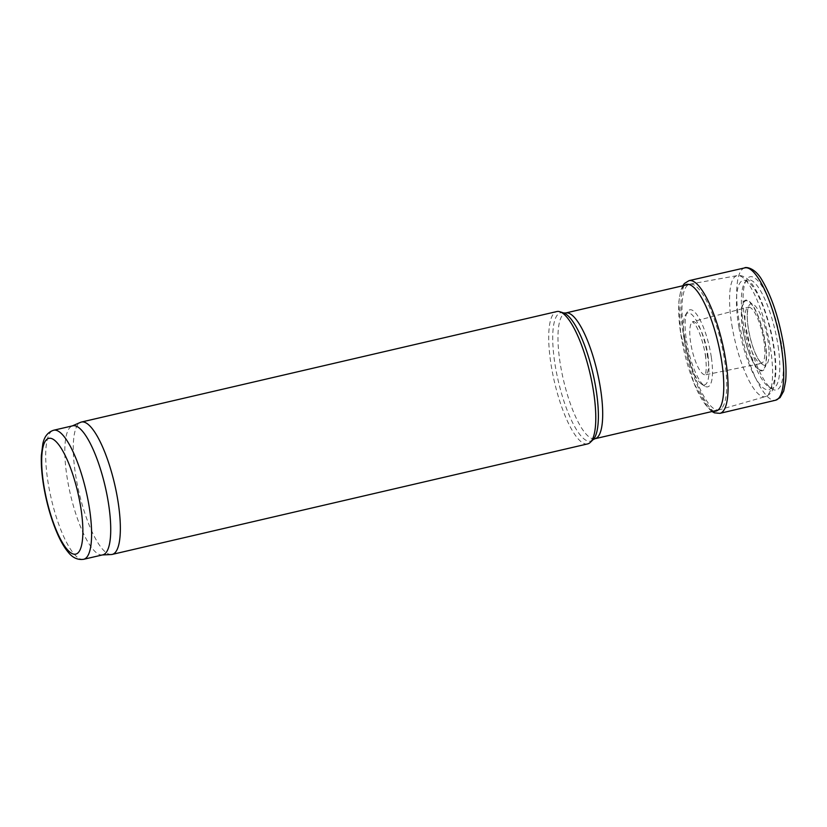 <?xml version="1.0" encoding="UTF-8"?>
<svg xmlns="http://www.w3.org/2000/svg" width="827" height="827" viewBox="0 0 827 827"><rect width="100%" height="100%" fill="white"/><g stroke="black" fill="none" stroke-linecap="round" stroke-linejoin="round"><path stroke-width="0.62" stroke-dasharray="4.13 3.1" d="M684.88 338.543A64.558 17.367 76.9 0 1 689.728 284.157A64.558 17.367 76.9 0 1 689.956 284.106A64.558 17.367 76.9 0 1 721.258 343.102A64.558 17.367 76.9 0 1 719.18 409.851A64.558 17.367 76.9 0 1 718.952 409.913A64.558 17.367 76.9 0 1 684.88 338.543M587.625 443.913A67.948 18.287 76.9 0 1 551.764 368.79A67.948 18.287 76.9 0 1 556.86 311.541M111.304 554.535A67.948 18.287 76.9 0 1 76.332 479.288A67.948 18.287 76.9 0 1 80.57 422.328M102.775 554.855A66.253 17.822 76.9 0 1 101.897 554.979A66.253 17.822 76.9 0 1 67.804 481.614A66.253 17.822 76.9 0 1 71.939 426.07A66.253 17.822 76.9 0 1 72.776 425.791M781.236 342.595A58.8 15.816 -103.1 0 0 780.977 341.075L782.197 348.88A58.8 15.816 -103.1 0 0 781.236 342.595M711.303 357.078A39.551 10.648 -103.1 0 0 710.724 353.522A39.551 10.648 -103.1 0 0 687.433 311.789A39.551 10.648 -103.1 0 0 688.436 350.731A39.551 10.648 -103.1 0 0 704.707 386.116A39.551 10.648 -103.1 0 0 711.303 357.078M707.891 357.429A36.915 9.934 -103.1 0 0 707.302 353.78A36.915 9.934 -103.1 0 0 685.573 314.839A36.915 9.934 -103.1 0 0 686.503 351.175A36.915 9.934 -103.1 0 0 701.689 384.204A36.915 9.934 -103.1 0 0 707.891 357.429M707.664 357.45A36.212 9.748 -103.1 0 0 707.054 353.698L707.664 357.45M778.548 349.263A55.492 14.927 -103.1 0 0 777.318 341.251A55.492 14.927 -103.1 0 0 744.662 282.679A55.492 14.927 -103.1 0 0 746.047 337.333A55.492 14.927 -103.1 0 0 768.914 387.005A55.492 14.927 -103.1 0 0 778.548 349.263M781.96 348.901A58.107 15.63 -103.1 0 0 780.729 340.993A58.107 15.63 -103.1 0 0 746.533 279.65A58.107 15.63 -103.1 0 0 747.99 336.889A58.107 15.63 -103.1 0 0 771.922 388.897A58.107 15.63 -103.1 0 0 781.96 348.901M743.184 330.821A35.623 9.583 76.9 0 1 754.028 308.016A35.623 9.583 76.9 0 1 764.551 367.684A35.623 9.583 76.9 0 1 743.184 330.821M743.008 330.717A36.326 9.779 76.9 0 1 754.069 307.468A36.326 9.779 76.9 0 1 764.799 368.315A36.326 9.779 76.9 0 1 743.008 330.717M738.997 327.668A56.122 15.103 76.9 0 1 756.085 291.735A56.122 15.103 76.9 0 1 772.656 385.733A56.122 15.103 76.9 0 1 738.997 327.668M732.36 327.999A62.118 16.716 76.9 0 1 737.25 275.618A62.118 16.716 76.9 0 1 767.363 332.382A62.118 16.716 76.9 0 1 765.368 396.609A62.118 16.716 76.9 0 1 732.36 327.999M594.944 438.734A64.558 17.367 76.9 0 1 560.871 367.364A64.558 17.367 76.9 0 1 565.72 312.978M593.062 439.685A65.922 17.739 76.9 0 1 555.682 368.294A65.922 17.739 76.9 0 1 563.611 312.947M83.651 559.3A66.253 17.822 76.9 0 1 48.679 486.059A66.253 17.822 76.9 0 1 53.652 430.236M782.911 341.82L783.107 342.947A64.713 17.408 -103.1 0 0 782.911 341.82M744.817 267.865A67.948 18.287 -103.1 0 0 742.398 338.181A67.948 18.287 -103.1 0 0 775.581 400.227M689.098 280.632A68.124 18.328 -103.1 0 0 686.627 351.144A68.124 18.328 -103.1 0 0 719.945 413.345M684.549 285.356A65.033 17.501 -103.1 0 0 684.198 351.713A65.033 17.501 -103.1 0 0 713.784 411.112M705.834 357.553A30.31 8.156 -103.1 0 0 705.131 352.953L705.834 357.553M708.17 357.212A27.188 7.319 -103.1 0 0 707.385 351.806A27.188 7.319 -103.1 0 0 693.005 321.755A27.188 7.319 -103.1 0 0 692.065 349.883A27.188 7.319 -103.1 0 0 705.317 374.714A27.188 7.319 -103.1 0 0 708.17 357.212M764.841 350.369A28.759 7.732 -103.1 0 0 763.579 339.06A28.759 7.732 -103.1 0 0 748.321 307.282A28.759 7.732 -103.1 0 0 747.381 337.034A28.759 7.732 -103.1 0 0 761.347 363.301A28.759 7.732 -103.1 0 0 764.841 350.369M768.996 349.935A31.55 8.487 -103.1 0 0 767.663 338.677A31.55 8.487 -103.1 0 0 749.531 304.76A31.55 8.487 -103.1 0 0 755.258 353.232A31.55 8.487 -103.1 0 0 768.996 349.935M689.956 284.106L737.25 275.618C742.17 275.019 746.688 277.324 750.802 282.545C757.212 289.946 765.244 307.365 770.981 331.503C774.568 347.164 776.191 361.068 775.84 373.204L774.444 384.576C773.09 390.913 770.061 394.924 765.368 396.609L719.18 409.851M717.929 410.151L718.952 409.913M688.705 284.395L689.728 284.157M682.74 285.78L680.776 290.401L678.864 301.648L680.683 333.705L693.863 383.108L708.15 408.228L711.975 411.536M687.433 311.789L685.573 314.839M704.707 386.116L701.689 384.204M705.689 357.553C703.632 341.613 697.709 327.13 694.391 323.605L692.406 321.775L748.88 307.003L747.536 311.717C746.461 317.651 748.208 334.708 754.152 350.379C756.188 355.548 758.173 359.29 760.085 361.606L761.967 363.311L704.769 374.962C704.521 374.352 707.333 375.375 705.689 357.553M744.662 282.679L746.533 279.65M768.914 387.005L771.922 388.897"/><path stroke-width="1.24" d="M72.352 425.895L80.57 422.328A67.948 18.287 76.9 0 1 81.428 422.039L556.86 311.541A67.948 18.287 76.9 0 1 559.941 311.748A67.948 18.287 76.9 0 1 590.054 373.587A67.948 18.287 76.9 0 1 590.302 442.383A67.948 18.287 76.9 0 1 587.625 443.913L112.193 554.41A67.948 18.287 76.9 0 1 111.304 554.535L102.341 554.958M81.428 422.039A67.948 18.287 76.9 0 1 114.622 484.084A67.948 18.287 76.9 0 1 112.193 554.41M53.652 430.236L72.776 425.791A66.253 17.822 76.9 0 1 105.143 486.297A66.253 17.822 76.9 0 1 102.775 554.855L83.651 559.3C77.655 560.158 72.425 557.698 67.979 551.929C64.248 547.391 60.712 541.303 57.373 533.653C51.512 520.1 47.067 504.925 44.038 488.137C41.888 475.876 40.999 465.001 41.35 455.491L42.839 443.768C44.296 436.635 47.894 432.118 53.652 430.236A66.253 17.822 76.9 0 1 86.018 490.742A66.253 17.822 76.9 0 1 83.651 559.3M688.705 284.395L565.72 312.978A64.558 17.367 76.9 0 1 597.249 371.923A64.558 17.367 76.9 0 1 594.944 438.734L717.929 410.151M565.72 312.978L563.611 312.947A65.922 17.739 76.9 0 1 592.825 372.946A65.922 17.739 76.9 0 1 593.062 439.685L590.302 442.383M44.358 488.437A59.461 16.002 76.9 0 1 62.459 450.374A59.461 16.002 76.9 0 1 80.023 549.955A59.461 16.002 76.9 0 1 44.358 488.437M780.688 342.988A67.948 18.287 -103.1 0 0 744.817 267.865C744.083 267.214 754.255 265.963 762.36 280.735C771.612 296.593 778.569 317.31 783.231 342.864C785.764 357.771 786.57 370.465 785.65 380.947L783.696 391.099L780.057 397.632L775.581 400.227A67.948 18.287 -103.1 0 0 781.691 349.118A67.948 18.287 -103.1 0 0 780.688 342.988M711.975 411.536L714.476 412.859L719.945 413.345A68.124 18.328 -103.1 0 0 725.021 355.961A68.124 18.328 -103.1 0 0 689.098 280.632L744.817 267.865M713.784 411.112A65.033 17.501 -103.1 0 0 720.865 356.396A65.033 17.501 -103.1 0 0 720.844 356.303A65.033 17.501 -103.1 0 0 684.549 285.356M594.944 438.734L593.062 439.685M563.611 312.947L559.941 311.748M719.945 413.345L775.581 400.227M689.098 280.632L684.384 283.496L682.74 285.78"/></g></svg>
